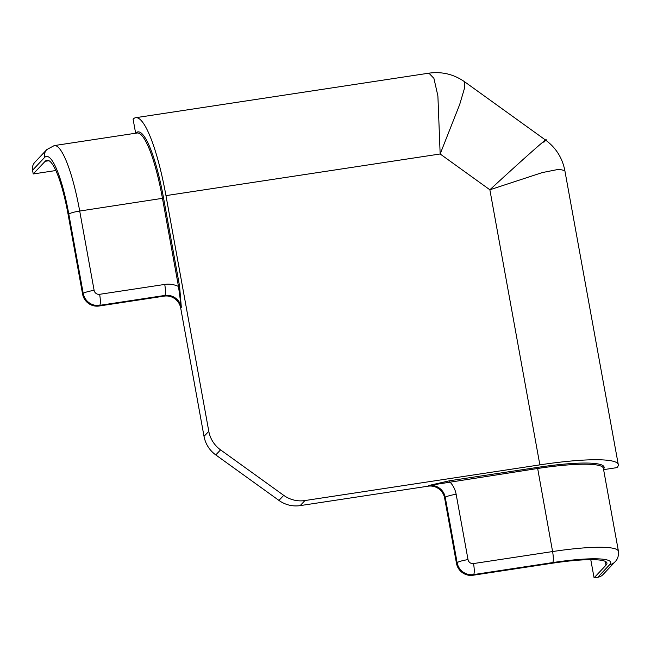 <?xml version="1.0" encoding="UTF-8"?>
<svg xmlns="http://www.w3.org/2000/svg" width="651" height="651" viewBox="0 0 651 651"><rect width="100%" height="100%" fill="white"/><g stroke="black" fill="none" stroke-linecap="round" stroke-linejoin="round"><path stroke-width="0.98" d="M135.644 133.227A0.96 0.928 43.3 0 0 135.636 133.178A81.497 15.705 81.4 0 1 163.58 198.156L179.57 286.147L181.328 307.329L178.48 286.456L162.49 198.465A80.537 15.518 -98.6 0 0 137.027 133.016L54.245 145.588A80.537 15.518 81.4 0 1 79.707 211.038L163.58 198.156M135.652 117.709L428.895 73.172L433.908 78.332L437.895 95.933L440.157 153.986L165.964 195.625A95.876 18.472 -98.6 0 0 135.652 117.709A95.876 18.472 -98.6 0 0 133.089 119.182L135.636 133.178M603.607 469.648L616.961 467.621A95.876 14.021 169.7 0 0 618.279 464.602A95.876 14.021 169.7 0 0 539.866 464.871L489.869 189.783L440.157 153.986L459.712 104.437L464.505 88.21L464.635 81.79L545.619 140.111C555.962 147.777 562.366 157.924 564.84 170.554L558.957 169.284L542.299 172.58L489.869 189.783C525.162 157.176 554.839 131.054 543.837 142.276M449.776 480.723L449.792 481.821A23.965 23.257 -136.7 0 1 456.148 494.28L468.02 559.608A4.793 4.655 43.3 0 0 473.521 563.563L552.585 551.56A80.537 11.783 -10.3 0 1 618.45 551.332L603.355 468.281A80.537 11.783 169.7 0 0 537.49 468.508L428.765 485.508L449.776 480.723L537.474 467.402A81.497 11.921 -10.3 0 1 603.51 469.135M165.964 195.625L208.8 431.32A28.766 27.912 43.3 0 0 220.567 449.874L283.722 495.354A28.766 27.912 43.3 0 0 304.937 500.554L539.866 464.871M609.735 564.604A9.586 9.301 -136.7 0 0 615.016 561.854L603.078 574.507A9.586 9.301 -136.7 0 1 597.797 577.258L609.735 564.604A70.951 10.375 169.7 0 0 552.683 562.578L473.627 574.581L472.992 575.256A14.379 13.956 -136.7 0 1 456.489 563.384L444.625 498.056A14.379 13.956 43.3 0 0 428.122 486.183L300.168 505.615A28.766 27.912 -136.7 0 1 278.945 500.416L215.79 454.935A28.766 27.912 -136.7 0 1 204.023 436.382L180.693 308.004A14.379 13.956 43.3 0 0 164.198 296.124L164.833 295.448L99.725 305.335L99.09 306.011L164.198 296.124M472.992 575.256L552.048 563.253A67.11 9.814 -10.3 0 1 606.944 563.058A67.11 9.814 -10.3 0 1 606.016 565.174L594.078 577.828L590.774 559.657M99.09 306.011A14.379 13.956 -136.7 0 1 82.596 294.138L83.23 293.463L68.811 214.138A70.951 13.671 -98.6 0 0 44.488 157.575L32.55 170.228A9.586 9.301 -136.7 0 1 34.877 162.237L46.815 149.584A9.586 9.301 43.3 0 0 44.488 157.575M55.831 170.529L33.225 173.963L45.163 161.302A67.11 12.93 81.4 0 1 46.962 160.276A67.11 12.93 81.4 0 1 68.176 214.814L82.596 294.138M33.225 173.963L32.55 170.228M597.797 577.258L594.078 577.828M179.57 286.147L178.48 286.456A23.965 23.257 -136.7 0 0 164.727 284.43A9.586 1.847 81.4 0 1 164.833 295.448A14.379 13.956 43.3 0 1 181.328 307.329L180.693 308.004M428.122 486.183L428.765 485.508A14.379 13.956 43.3 0 1 445.26 497.38L444.625 498.056M304.937 500.554L300.168 505.615M204.023 436.382L208.8 431.32M220.567 449.874L215.79 454.935M278.945 500.416L283.722 495.354M45.163 161.302L48.98 160.724M605.332 561.406L606.016 565.174M68.811 214.138A9.586 1.4 169.7 0 1 79.707 211.038L94.118 290.362A4.793 4.655 43.3 0 0 99.619 294.317L164.727 284.43M552.683 562.578A9.586 1.847 81.4 0 0 552.585 551.56L537.474 467.402M456.489 563.384L457.132 562.708L445.26 497.38A9.586 1.4 169.7 0 1 456.148 494.28M473.521 563.563A9.586 1.847 81.4 0 1 473.627 574.581A14.379 13.956 -136.7 0 1 457.132 562.708A9.586 1.4 169.7 0 1 468.02 559.608M99.619 294.317A9.586 1.847 81.4 0 1 99.725 305.335A14.379 13.956 -136.7 0 1 83.23 293.463A9.586 1.4 169.7 0 1 94.118 290.362M428.895 73.172C441.939 71.382 453.845 74.255 464.635 81.79M564.84 170.554L618.279 464.602M615.016 561.854C615.285 561.341 618.987 558.916 618.45 551.332M46.815 149.584L54.245 145.588"/></g></svg>
